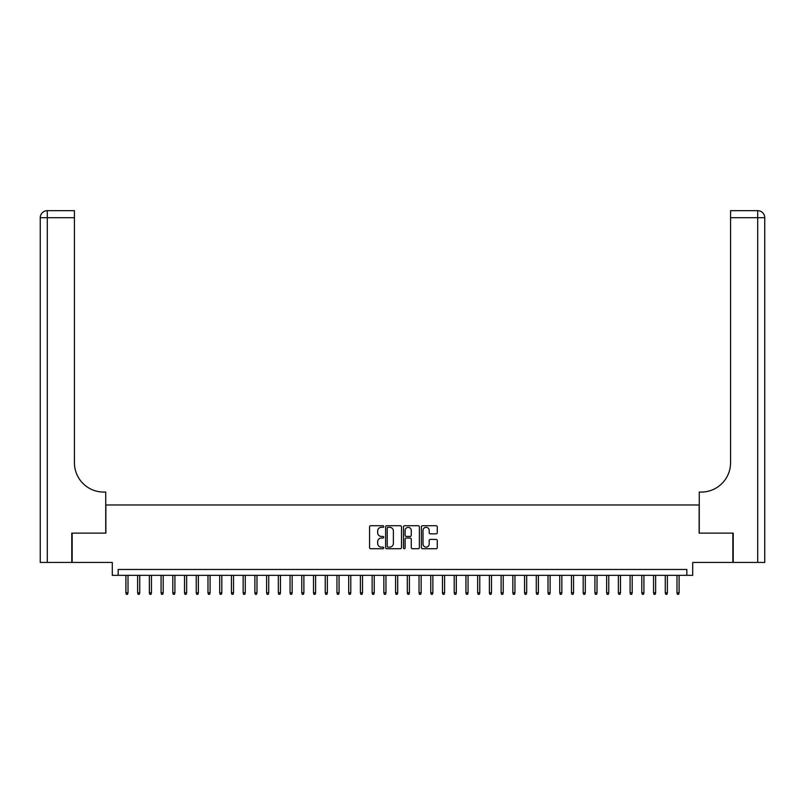 <?xml version="1.0" encoding="UTF-8"?>
<svg xmlns="http://www.w3.org/2000/svg" width="805" height="805" viewBox="0 0 805 805"><rect width="100%" height="100%" fill="white"/><g stroke="black" fill="none" stroke-linecap="round" stroke-linejoin="round"><path stroke-width="1.21" d="M383.744 526.52A0.805 0.805 0 0 0 382.939 525.715L370.702 525.715A1.147 1.147 0 0 0 369.555 526.862L369.555 547.581A1.147 1.147 0 0 0 370.702 548.728L382.939 548.728A0.805 0.805 0 0 0 383.744 547.923A0.805 0.805 0 0 0 382.939 547.118L381.349 547.118A3.683 3.683 0 0 1 377.666 543.435L377.666 541.715A3.683 3.683 0 0 1 381.349 538.032L382.939 538.032A0.805 0.805 0 0 0 383.744 537.227A0.805 0.805 0 0 0 382.939 536.422L381.349 536.422A3.683 3.683 0 0 1 377.666 532.739L377.666 531.008A3.683 3.683 0 0 1 381.349 527.325L382.939 527.325A0.805 0.805 0 0 0 383.744 526.52M436.139 533.826A1.147 1.147 0 0 0 437.286 532.679L437.286 526.862A1.147 1.147 0 0 0 436.139 525.715L422.555 525.715A1.147 1.147 0 0 0 421.407 526.862L421.407 547.581A1.147 1.147 0 0 0 422.555 548.728L436.139 548.728A1.147 1.147 0 0 0 437.286 547.581L437.286 540.558A1.147 1.147 0 0 0 436.139 539.41L430.323 539.41A1.147 1.147 0 0 0 429.176 540.558L429.176 544.039A3.079 3.079 0 0 1 426.097 547.118A3.079 3.079 0 0 1 423.017 544.039L423.017 530.404A3.079 3.079 0 0 1 426.097 527.325A3.079 3.079 0 0 1 429.176 530.404L429.176 532.679A1.147 1.147 0 0 0 430.323 533.826L436.139 533.826M686.836 575.334L692.702 575.334L692.702 562.433L732.862 562.433L732.862 533.121L699.143 533.121L699.143 504.977L105.858 504.977L105.858 533.121L72.138 533.121L72.138 562.433L112.297 562.433L112.297 575.334L686.836 575.334L686.836 569.467L118.164 569.467L118.164 575.334M401.494 526.862A1.147 1.147 0 0 0 400.347 525.715L386.762 525.715A1.147 1.147 0 0 0 385.615 526.862L385.615 547.581A1.147 1.147 0 0 0 386.762 548.728L400.347 548.728A1.147 1.147 0 0 0 401.494 547.581L401.494 526.862M404.653 525.715L418.238 525.715A1.147 1.147 0 0 1 419.385 526.862L419.385 547.581A1.147 1.147 0 0 1 418.238 548.728L412.422 548.728A1.147 1.147 0 0 1 411.275 547.581L411.275 539.179A1.147 1.147 0 0 0 410.127 538.032L406.273 538.032A1.147 1.147 0 0 0 405.116 539.179L405.116 547.923A0.805 0.805 0 0 1 404.311 548.728A0.805 0.805 0 0 1 403.506 547.923L403.506 526.862A1.147 1.147 0 0 1 404.653 525.715M388.03 527.325A0.805 0.805 0 0 0 387.225 528.13L387.225 546.313A0.805 0.805 0 0 0 388.03 547.118L389.701 547.118A3.683 3.683 0 0 0 393.383 543.435L393.383 531.008A3.683 3.683 0 0 0 389.701 527.325L388.03 527.325M411.275 530.465A3.079 3.079 0 0 0 408.195 527.386A3.079 3.079 0 0 0 405.116 530.465L405.116 535.265A1.147 1.147 0 0 0 406.273 536.422L410.127 536.422A1.147 1.147 0 0 0 411.275 535.265L411.275 530.465M128.015 592.802L127.542 594.321L126.375 594.321L125.902 592.802L128.015 592.802L128.015 575.334M125.902 592.802L125.902 575.334M71.786 533.121L105.737 533.121L105.737 492.076L103.744 492.076A29.312 29.312 0 0 1 74.432 462.764L74.432 217.712L47.284 217.712L47.284 562.433L71.786 562.433L71.786 533.121M47.284 562.433L40.25 562.433L40.25 217.712A7.034 7.034 0 0 1 47.284 210.679L74.432 210.679L74.432 217.712M103.744 492.076A29.312 29.312 0 0 1 74.432 462.764M47.284 210.679A7.034 7.034 0 0 0 40.25 217.712L47.284 217.712L47.284 210.679M764.75 562.433L733.214 562.433L733.214 533.121L699.263 533.121L699.263 492.076L701.256 492.076A29.312 29.312 0 0 0 730.568 462.764L730.568 210.679L757.716 210.679A7.034 7.034 0 0 1 764.75 217.712L764.75 562.433L764.75 217.712L730.568 217.712M701.256 492.076A29.312 29.312 0 0 0 730.568 462.764M139.738 592.802L139.265 594.321L138.098 594.321L137.625 592.802L139.738 592.802L139.738 575.334M137.625 592.802L137.625 575.334M151.461 592.802L150.998 594.321L149.821 594.321L149.358 592.802L151.461 592.802L151.461 575.334M149.358 592.802L149.358 575.334M163.194 592.802L162.721 594.321L161.543 594.321L161.081 592.802L163.194 592.802L163.194 575.334M161.081 592.802L161.081 575.334M174.916 592.802L174.444 594.321L173.276 594.321L172.803 592.802L174.916 592.802L174.916 575.334M172.803 592.802L172.803 575.334M186.639 592.802L186.166 594.321L184.999 594.321L184.526 592.802L186.639 592.802L186.639 575.334M184.526 592.802L184.526 575.334M198.362 592.802L197.899 594.321L196.722 594.321L196.249 592.802L198.362 592.802L198.362 575.334M196.249 592.802L196.249 575.334M210.085 592.802L209.622 594.321L208.445 594.321L207.982 592.802L210.085 592.802L210.085 575.334M207.982 592.802L207.982 575.334M221.818 592.802L221.345 594.321L220.178 594.321L219.705 592.802L221.818 592.802L221.818 575.334M219.705 592.802L219.705 575.334M233.541 592.802L233.068 594.321L231.9 594.321L231.427 592.802L233.541 592.802L233.541 575.334M231.427 592.802L231.427 575.334M245.263 592.802L244.801 594.321L243.623 594.321L243.15 592.802L245.263 592.802L245.263 575.334M243.15 592.802L243.15 575.334M256.986 592.802L256.523 594.321L255.346 594.321L254.883 592.802L256.986 592.802L256.986 575.334M254.883 592.802L254.883 575.334M268.719 592.802L268.246 594.321L267.079 594.321L266.606 592.802L268.719 592.802L268.719 575.334M266.606 592.802L266.606 575.334M280.442 592.802L279.969 594.321L278.802 594.321L278.329 592.802L280.442 592.802L280.442 575.334M278.329 592.802L278.329 575.334M292.165 592.802L291.702 594.321L290.525 594.321L290.052 592.802L292.165 592.802L292.165 575.334M290.052 592.802L290.052 575.334M303.888 592.802L303.425 594.321L302.247 594.321L301.784 592.802L303.888 592.802L303.888 575.334M301.784 592.802L301.784 575.334M315.62 592.802L315.147 594.321L313.97 594.321L313.507 592.802L315.62 592.802L315.62 575.334M313.507 592.802L313.507 575.334M327.343 592.802L326.87 594.321L325.703 594.321L325.23 592.802L327.343 592.802L327.343 575.334M325.23 592.802L325.23 575.334M339.066 592.802L338.593 594.321L337.426 594.321L336.953 592.802L339.066 592.802L339.066 575.334M336.953 592.802L336.953 575.334M350.789 592.802L350.326 594.321L349.149 594.321L348.686 592.802L350.789 592.802L350.789 575.334M348.686 592.802L348.686 575.334M362.522 592.802L362.049 594.321L360.871 594.321L360.409 592.802L362.522 592.802L362.522 575.334M360.409 592.802L360.409 575.334M374.245 592.802L373.772 594.321L372.604 594.321L372.131 592.802L374.245 592.802L374.245 575.334M372.131 592.802L372.131 575.334M385.967 592.802L385.494 594.321L384.327 594.321L383.854 592.802L385.967 592.802L385.967 575.334M383.854 592.802L383.854 575.334M397.69 592.802L397.227 594.321L396.05 594.321L395.587 592.802L397.69 592.802L397.69 575.334M395.587 592.802L395.587 575.334M409.413 592.802L408.95 594.321L407.773 594.321L407.31 592.802L409.413 592.802L409.413 575.334M407.31 592.802L407.31 575.334M421.146 592.802L420.673 594.321L419.506 594.321L419.033 592.802L421.146 592.802L421.146 575.334M419.033 592.802L419.033 575.334M432.869 592.802L432.396 594.321L431.228 594.321L430.756 592.802L432.869 592.802L432.869 575.334M430.756 592.802L430.756 575.334M444.591 592.802L444.129 594.321L442.951 594.321L442.478 592.802L444.591 592.802L444.591 575.334M442.478 592.802L442.478 575.334M456.314 592.802L455.851 594.321L454.674 594.321L454.211 592.802L456.314 592.802L456.314 575.334M454.211 592.802L454.211 575.334M468.047 592.802L467.574 594.321L466.407 594.321L465.934 592.802L468.047 592.802L468.047 575.334M465.934 592.802L465.934 575.334M479.77 592.802L479.297 594.321L478.13 594.321L477.657 592.802L479.77 592.802L479.77 575.334M477.657 592.802L477.657 575.334M491.493 592.802L491.03 594.321L489.853 594.321L489.38 592.802L491.493 592.802L491.493 575.334M489.38 592.802L489.38 575.334M503.216 592.802L502.753 594.321L501.575 594.321L501.113 592.802L503.216 592.802L503.216 575.334M501.113 592.802L501.113 575.334M514.948 592.802L514.476 594.321L513.298 594.321L512.835 592.802L514.948 592.802L514.948 575.334M512.835 592.802L512.835 575.334M526.671 592.802L526.198 594.321L525.031 594.321L524.558 592.802L526.671 592.802L526.671 575.334M524.558 592.802L524.558 575.334M538.394 592.802L537.921 594.321L536.754 594.321L536.281 592.802L538.394 592.802L538.394 575.334M536.281 592.802L536.281 575.334M550.117 592.802L549.654 594.321L548.477 594.321L548.014 592.802L550.117 592.802L550.117 575.334M548.014 592.802L548.014 575.334M561.85 592.802L561.377 594.321L560.2 594.321L559.737 592.802L561.85 592.802L561.85 575.334M559.737 592.802L559.737 575.334M573.573 592.802L573.1 594.321L571.932 594.321L571.459 592.802L573.573 592.802L573.573 575.334M571.459 592.802L571.459 575.334M585.295 592.802L584.822 594.321L583.655 594.321L583.182 592.802L585.295 592.802L585.295 575.334M583.182 592.802L583.182 575.334M597.018 592.802L596.555 594.321L595.378 594.321L594.915 592.802L597.018 592.802L597.018 575.334M594.915 592.802L594.915 575.334M608.751 592.802L608.278 594.321L607.101 594.321L606.638 592.802L608.751 592.802L608.751 575.334M606.638 592.802L606.638 575.334M620.474 592.802L620.001 594.321L618.834 594.321L618.361 592.802L620.474 592.802L620.474 575.334M618.361 592.802L618.361 575.334M632.197 592.802L631.724 594.321L630.557 594.321L630.084 592.802L632.197 592.802L632.197 575.334M630.084 592.802L630.084 575.334M643.919 592.802L643.457 594.321L642.279 594.321L641.806 592.802L643.919 592.802L643.919 575.334M641.806 592.802L641.806 575.334M655.642 592.802L655.179 594.321L654.002 594.321L653.539 592.802L655.642 592.802L655.642 575.334M653.539 592.802L653.539 575.334M667.375 592.802L666.902 594.321L665.735 594.321L665.262 592.802L667.375 592.802L667.375 575.334M665.262 592.802L665.262 575.334M679.098 592.802L678.625 594.321L677.458 594.321L676.985 592.802L679.098 592.802L679.098 575.334M676.985 592.802L676.985 575.334M757.716 562.433L757.716 210.679"/></g></svg>
